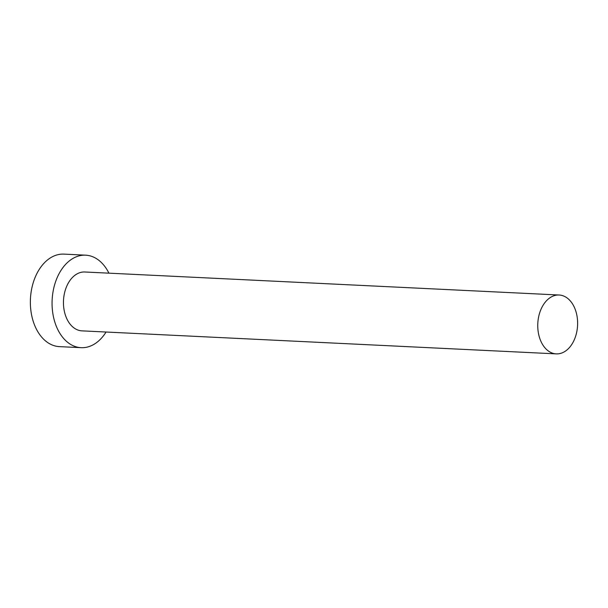 <?xml version="1.0" encoding="UTF-8"?>
<svg xmlns="http://www.w3.org/2000/svg" width="608" height="608" viewBox="0 0 608 608"><rect width="100%" height="100%" fill="white"/><g stroke="black" fill="none" stroke-linecap="round" stroke-linejoin="round"><path stroke-width="0.91" d="M537.776 324.148A29.465 19.904 92.8 0 0 556.259 353.879A29.465 19.904 92.8 0 0 577.6 324.74A29.465 19.904 92.8 0 0 559.117 295.009A29.465 19.904 92.8 0 0 537.776 324.148M559.117 295.009L84.816 271.996A29.465 19.904 92.8 0 0 63.475 301.127A29.465 19.904 92.8 0 0 81.958 330.858L556.259 353.879M108.923 273.167A46.307 31.282 92.8 0 0 85.637 255.178A46.307 31.282 92.8 0 0 52.098 300.96A46.307 31.282 92.8 0 0 81.145 347.677A46.307 31.282 92.8 0 0 106.066 332.029M85.637 255.178L63.931 254.121A46.307 31.282 92.8 0 0 30.4 299.904A46.307 31.282 92.8 0 0 59.447 346.628L81.145 347.677"/></g></svg>
